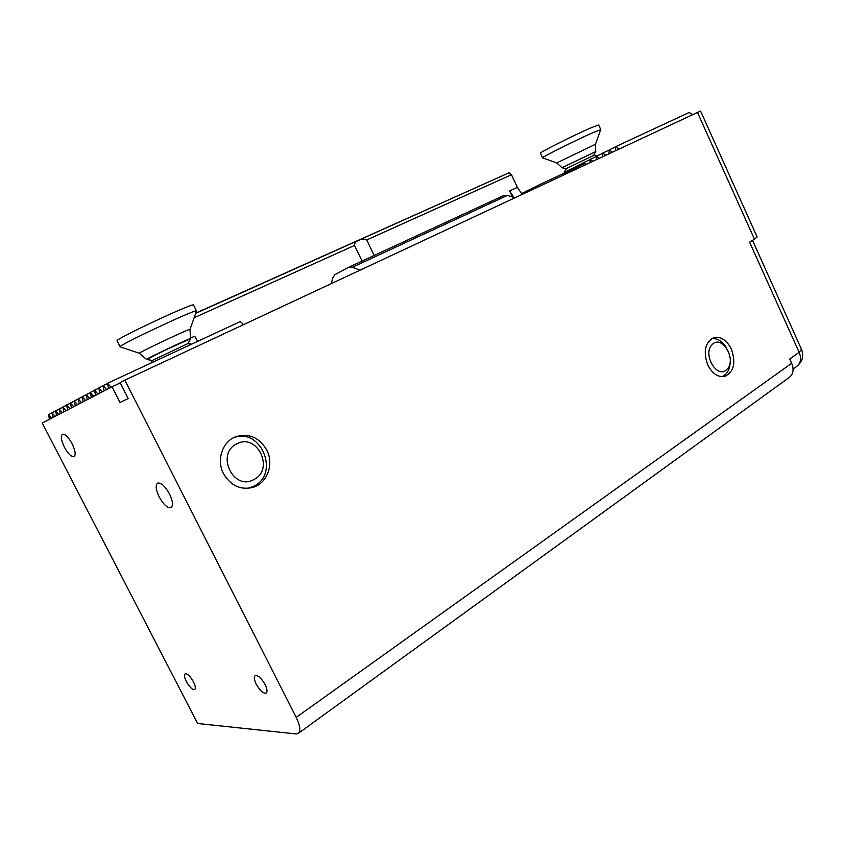 <?xml version="1.0" encoding="UTF-8"?>
<svg xmlns="http://www.w3.org/2000/svg" width="845" height="845" viewBox="0 0 845 845"><rect width="100%" height="100%" fill="white"/><g stroke="black" fill="none" stroke-linecap="round" stroke-linejoin="round"><path stroke-width="1.27" d="M266.756 450.026C259.235 437.372 248.895 432.946 235.723 436.749C222.478 441.502 216.204 459.986 223.502 473.675C230.611 485.632 240.381 490.227 252.813 487.428C267.242 483.446 274.266 464.148 266.756 450.026M731.369 349.08C726.711 340.049 720.848 336.247 713.793 337.662C705.068 342.341 703.04 351.425 707.719 364.903C712.314 373.754 718.06 377.578 724.947 376.352C733.935 371.768 736.069 362.674 731.369 349.08M169.507 493.955C165.134 486.181 161.205 482.558 157.73 483.097C155.29 485.03 155.776 489.625 159.177 496.881C163.529 504.623 167.458 508.236 170.965 507.708C173.383 505.817 172.898 501.233 169.507 493.955M72.121 443.752C68.392 437.066 65.181 433.897 62.488 434.245C60.47 435.967 61.104 440.277 64.389 447.185C68.096 453.839 71.307 456.997 74.022 456.659C76.029 454.98 75.395 450.67 72.121 443.752M193.452 681.841C190.231 676.243 187.474 673.56 185.171 673.792C183.946 674.817 184.337 677.405 186.365 681.566C189.555 687.154 192.311 689.826 194.635 689.604C195.86 688.59 195.47 686.003 193.452 681.841M265.108 684.556C261.432 678.186 258.147 675.197 255.264 675.588C253.753 676.792 254.081 679.665 256.257 684.218C259.901 690.566 263.186 693.555 266.09 693.175C267.601 691.981 267.273 689.108 265.108 684.556M754.469 239.219L749.578 242.114L799.159 352.333L789.758 359.009L791.68 363.276L296.225 717.373L124.817 380.144L697.495 112.438L754.469 239.219L757.131 236.991L700.579 111.065L697.495 112.438M296.225 717.373C300.292 725.939 300.894 731.347 298.021 733.597L295.993 733.925L197.645 723.5L42.25 423.039L112.036 386.788L120.043 402.495L128.208 398.555L120.096 382.595L124.817 380.144M298.591 733.185L789.103 377.514C793.297 374.356 794.152 369.614 791.68 363.276M120.265 382.933L112.036 386.788M615.487 150.769L615.762 146.586L619.142 149.069M692.604 114.73L689.298 112.438L615.762 146.586M609.013 153.801L609.256 149.829L612.467 152.185M609.256 149.829L615.741 146.819M602.601 156.8L602.834 153.04L605.854 155.279M602.834 153.04L609.245 150.051M596.274 159.747L596.475 156.198L599.337 158.321M596.475 156.198L602.812 153.262M590.032 162.673L590.211 159.325L592.894 161.332M590.211 159.325L596.464 156.42M583.863 165.557L584.022 162.42L586.536 164.31M584.022 162.42L590.201 159.536M537.061 187.432L537.103 185.805L538.402 186.808M537.103 185.805L564.492 173.035M531.516 190.03L531.547 188.572L532.699 189.47M531.547 188.572L537.103 185.984M526.034 192.597L526.055 191.319L527.069 192.1M526.055 191.319L531.547 188.752M521.471 193.632L526.055 191.488M51.989 412.973L48.429 414.631L51.566 418.201M49.528 419.257L48.429 414.631M55.559 411.071L51.946 412.761L55.115 416.353M53.045 417.43L51.946 412.761M59.182 409.16L55.517 410.871L58.717 414.483M56.604 415.582L55.517 410.871M62.868 407.205L59.139 408.948L62.372 412.582M60.238 413.701L59.139 408.948M66.607 405.22L62.815 406.994L66.079 410.659M63.914 411.779L62.815 406.994M78.194 399.093L74.223 400.942L77.582 404.681M75.311 405.864L74.223 400.942M82.176 396.981L78.141 398.861L81.542 402.621M79.229 403.825L78.141 398.861M86.232 394.837L82.123 396.738L85.567 400.541M83.211 401.755L82.123 396.738M90.352 392.65L86.179 394.594L89.654 398.417M87.267 399.653L86.179 394.594M94.534 390.432L90.299 392.407L93.806 396.252M91.376 397.52L90.299 392.407M98.791 388.182L94.482 390.179L98.031 394.055M95.569 395.344L94.482 390.179M103.122 385.88L98.738 387.918L102.329 391.826M99.816 393.136L98.738 387.918M107.526 383.556L103.069 385.626L106.702 389.556M104.146 390.886L103.069 385.626M70.41 403.213L66.554 405.008L69.86 408.695M67.653 409.846L66.554 405.008M73.695 406.709L70.357 402.991L74.265 401.164M71.455 407.871L70.357 402.991M108.551 388.594L107.473 383.281L240.318 321.544L243.529 324.649M107.473 383.281L111.139 387.253M236.822 443.857C257.207 432.534 274.826 469.387 253.944 479.495C233.6 491.547 215.317 453.68 236.822 443.857M247.902 488.347L253.975 486.15C280.582 473.242 260.059 425.954 232.988 438.037M712.272 344.517C721.926 334.092 737.146 359.812 726.996 369.254C717.479 380.07 701.825 353.918 712.272 344.517M722.211 376.701L725.823 374.261C728.644 371.23 730.091 367.057 730.164 361.755M726.235 347.517C722.126 341.074 717.289 338.095 711.722 338.591M362.061 261.052L354.52 245.451C354.488 242.864 355.861 241.205 358.639 240.487C361.174 238.829 363.868 238.649 366.719 239.959L511.468 174.714L517.383 187.368L522.178 194.392M195.639 313.389L509.271 172.676L195.744 313.115M509.271 172.676L511.468 174.714M190.474 338.116L194.677 336.173L197.677 341.359M513.823 197.381L509.598 190.949L512.408 196.948M374.187 255.454L366.719 239.959M359.981 270.21L352.439 267.21L507.359 195.417L503.768 195.522L349.006 267.094L334.958 274.646L332.972 277.424L331.229 283.656M349.006 267.094L352.439 267.21M507.359 195.417L515.006 197.741M564.661 173.415L583.948 163.856M564.65 173.394L564.196 172.412L566.435 168.504L593.57 155.448L595.757 151.593L562.031 167.722M564.238 172.38L584.011 162.61M542.627 157.878L542.543 157.783C542.067 157.107 575.434 140.418 592.176 132.992L600.784 129.655M540.43 153.23L540.377 153.125C539.86 152.353 573.206 135.58 589.99 128.218L598.64 124.965L600.742 129.56M152.438 360.424L187.939 343.566L191.667 344.158M146.65 359.526L166.233 349.64L190.738 338.644M120.222 346.872L120.096 346.746C118.585 345.225 194.973 309.344 196.378 310.875L196.515 311.013M117.117 340.884L117.054 340.767C115.438 339.003 191.889 303.175 193.42 304.939L196.462 310.886M801.62 349.608C804.06 356.231 802.349 361.892 796.508 366.582C800.733 363.413 801.62 358.66 799.159 352.333L801.493 349.334L752.515 240.371M194.118 317.752L354.52 245.451M509.598 190.949L517.383 187.368M595.788 151.53L562.01 167.69L556.77 162.916L595.44 144.284L595.736 151.424M556.823 162.937L542.522 157.835M190.716 338.602L190.579 338.475C189.46 338.296 145.984 358.903 146.544 359.357L146.555 359.389M139.467 353.305L139.414 353.284C137.386 353.147 188.625 328.895 189.967 329.339L190.643 338.465M796.508 366.582L793.085 369.043M593.57 155.448L596.908 155.998M595.461 144.21L600.711 129.729M542.543 157.783L540.377 153.125M566.393 168.546L562.052 167.817M566.435 173.7L564.64 173.405M187.928 343.566L190.674 338.697M146.607 359.495L139.414 353.284L120.106 346.83M190.062 329.349L196.431 311.14M120.096 346.746L117.054 340.767M152.48 360.361L150.928 363.096M152.427 360.414L146.607 359.526"/></g></svg>
